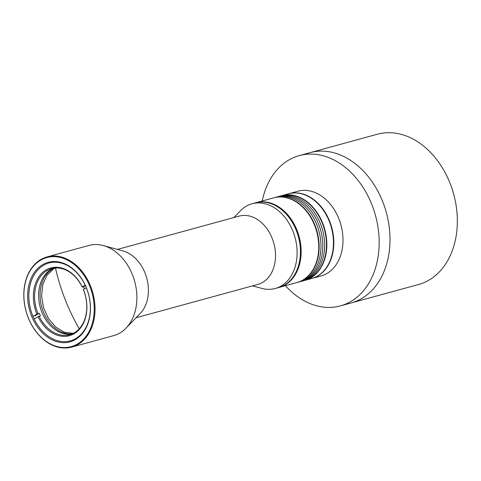 <?xml version="1.0" encoding="UTF-8"?>
<svg xmlns="http://www.w3.org/2000/svg" width="481" height="481" viewBox="0 0 481 481"><rect width="100%" height="100%" fill="white"/><g stroke="black" fill="none" stroke-linecap="round" stroke-linejoin="round"><path stroke-width="0.72" d="M262.229 200.986A77.91 57.726 74.7 0 1 288.305 160.311A77.91 57.726 74.7 0 1 299.254 155.61L377.429 134.217A77.91 57.726 -105.3 0 1 448.292 179.088A77.91 57.726 -105.3 0 1 418.548 284.518L351.208 302.94A77.91 57.726 -105.3 0 0 380.952 197.511A77.91 57.726 -105.3 0 0 310.089 152.645A77.91 57.726 74.7 0 1 380.952 197.511A77.91 57.726 74.7 0 1 351.208 302.94L340.374 305.904A77.91 57.726 74.7 0 1 285.407 285.696M299.254 155.61A77.91 57.726 74.7 0 1 370.117 200.475A77.91 57.726 74.7 0 1 351.328 301.202A77.91 57.726 74.7 0 1 340.374 305.904M288.6 193.771A43.915 32.54 74.7 0 1 288.78 193.717L297.955 191.21A43.915 32.54 74.7 0 1 337.896 216.498A43.915 32.54 74.7 0 1 327.308 273.274A43.915 32.54 74.7 0 1 321.134 275.926L311.959 278.433A43.915 32.54 74.7 0 1 311.772 278.481M288.78 193.717A43.915 32.54 74.7 0 1 328.721 219.011A43.915 32.54 74.7 0 1 311.959 278.433M47.09 256.908L88.931 245.46A46.747 34.638 74.7 0 1 103.385 245.587L123.04 250.968A35.414 26.239 74.7 0 1 144.3 271.266A35.414 26.239 74.7 0 1 140.163 313.534L125.986 328.174A46.747 34.638 74.7 0 1 113.606 335.642L71.765 347.09A46.747 34.638 74.7 0 1 29.245 320.166A46.747 34.638 74.7 0 1 47.09 256.908A46.747 34.638 74.7 0 1 89.604 283.832A46.747 34.638 74.7 0 1 71.765 347.09M136.087 317.737L257.882 284.415A35.414 26.239 -105.3 0 0 271.404 236.496A35.414 26.239 -105.3 0 0 239.195 216.101L117.4 249.423M252.579 285.87L261.676 288.359A43.915 32.54 -105.3 0 0 275.252 288.474A43.915 32.54 -105.3 0 0 292.015 229.052A43.915 32.54 -105.3 0 0 252.074 203.764A43.915 32.54 -105.3 0 0 240.452 210.774L233.886 217.55M103.385 245.587A46.747 34.638 74.7 0 1 131.451 272.384A46.747 34.638 74.7 0 1 125.986 328.174M275.252 288.474L278.559 287.572A43.915 32.54 -105.3 0 0 284.728 284.92A43.915 32.54 -105.3 0 0 295.322 228.15A43.915 32.54 -105.3 0 0 255.381 202.856L252.074 203.764M88.877 284.151A46.182 34.217 74.7 0 1 77.736 343.855A46.182 34.217 74.7 0 1 29.245 320.045A46.182 34.217 74.7 0 1 40.38 260.341A46.182 34.217 74.7 0 1 88.877 284.151M85.678 286.255A40.374 29.912 -105.3 0 0 48.954 263.005A40.374 29.912 -105.3 0 0 43.284 265.446A40.374 29.912 -105.3 0 0 33.544 317.64A40.374 29.912 -105.3 0 0 70.262 340.891A40.374 29.912 -105.3 0 0 75.938 338.45A40.374 29.912 -105.3 0 0 85.678 286.255M42.388 264.827A41.222 30.543 74.7 0 1 85.672 286.075A41.222 30.543 74.7 0 1 75.733 339.37A41.222 30.543 74.7 0 1 32.443 318.121A41.222 30.543 74.7 0 1 42.388 264.827M54.443 268.043A34.283 25.403 -105.3 0 0 44.054 313.474A34.283 25.403 -105.3 0 0 72.421 333.76M42.587 313.871A34.283 25.403 74.7 0 1 53.686 268.145A34.283 25.403 -105.3 0 0 42.562 313.816A34.283 25.403 -105.3 0 0 71.717 334.054A34.283 25.403 74.7 0 1 42.587 313.871M37.969 313.624A34.283 25.403 74.7 0 1 51.635 268.59A34.283 25.403 74.7 0 1 82.251 287.115L82.251 286.941A35.131 26.028 74.7 0 0 45.966 270.015A35.131 26.028 74.7 0 0 36.869 314.105L39.256 313.275A34.283 25.403 -105.3 0 0 39.809 314.568A34.283 25.403 -105.3 0 0 40.398 315.837L38.011 316.672A35.131 26.028 74.7 0 0 74.296 333.598A35.131 26.028 74.7 0 0 83.393 289.502L83.393 289.682A34.283 25.403 74.7 0 1 69.727 334.722A34.283 25.403 74.7 0 1 39.111 316.191M84.476 288.853A34.283 25.403 -105.3 0 0 84.121 288.035A34.283 25.403 -105.3 0 0 83.532 286.766L82.251 287.115M83.393 289.502L86.315 287.752M34.163 318.975L38.011 316.672M36.869 314.105L33.021 316.408M85.179 285.185L82.251 286.941M39.256 313.275L34.86 315.909M85.402 285.648L83.532 286.766M279.293 287.373L296.909 282.551A43.915 32.54 -105.3 0 0 313.672 223.13A43.915 32.54 -105.3 0 0 273.731 197.835L256.114 202.657A43.915 32.54 74.7 0 1 296.055 227.946A43.915 32.54 74.7 0 1 285.461 284.722A43.915 32.54 74.7 0 1 279.293 287.373A43.915 32.54 74.7 0 1 278.926 287.47M255.748 202.76A43.915 32.54 74.7 0 1 256.114 202.657M281.625 195.677A43.915 32.54 74.7 0 1 281.806 195.629L288.414 193.819A43.915 32.54 74.7 0 1 332.87 234.704A43.915 32.54 74.7 0 1 311.592 278.535L304.984 280.345A43.915 32.54 74.7 0 1 304.804 280.393M281.806 195.629A43.915 32.54 74.7 0 1 287.151 194.793A43.915 32.54 74.7 0 1 326.262 236.514A43.915 32.54 74.7 0 1 304.984 280.345M273.917 197.787A43.915 32.54 74.7 0 1 274.098 197.739L275.932 197.234A43.915 32.54 74.7 0 1 315.873 222.523A43.915 32.54 74.7 0 1 299.11 281.95A43.915 32.54 74.7 0 0 313.606 218.007A43.915 32.54 74.7 0 0 275.932 197.234L277.771 196.735A43.915 32.54 74.7 0 1 300.24 200.854A43.915 32.54 74.7 0 1 322.811 245.226A43.915 32.54 74.7 0 1 300.95 281.445L304.617 280.441A43.915 32.54 -105.3 0 0 312.391 276.743A43.915 32.54 -105.3 0 0 322.619 224.008A43.915 32.54 -105.3 0 0 281.439 195.731L279.605 196.23A43.915 32.54 74.7 0 1 302.074 200.355A43.915 32.54 74.7 0 1 324.645 244.727A43.915 32.54 74.7 0 1 302.783 280.946A43.915 32.54 -105.3 0 0 310.558 277.248A43.915 32.54 -105.3 0 0 320.785 224.513A43.915 32.54 -105.3 0 0 279.605 196.23L277.771 196.735A43.915 32.54 74.7 0 1 315.44 217.502A43.915 32.54 74.7 0 1 300.95 281.445L297.276 282.449A43.915 32.54 74.7 0 1 297.096 282.497M274.098 197.739A43.915 32.54 74.7 0 1 314.039 223.028A43.915 32.54 74.7 0 1 297.276 282.449M79.209 328.818A149.278 99.122 -116.8 0 1 55.465 267.953M55.333 267.959L53.589 268.891L46.952 275.258L42.755 284.656L41.558 295.953L43.537 307.75L48.455 318.566L55.688 327.056L64.304 332.185L73.232 333.375"/></g></svg>
